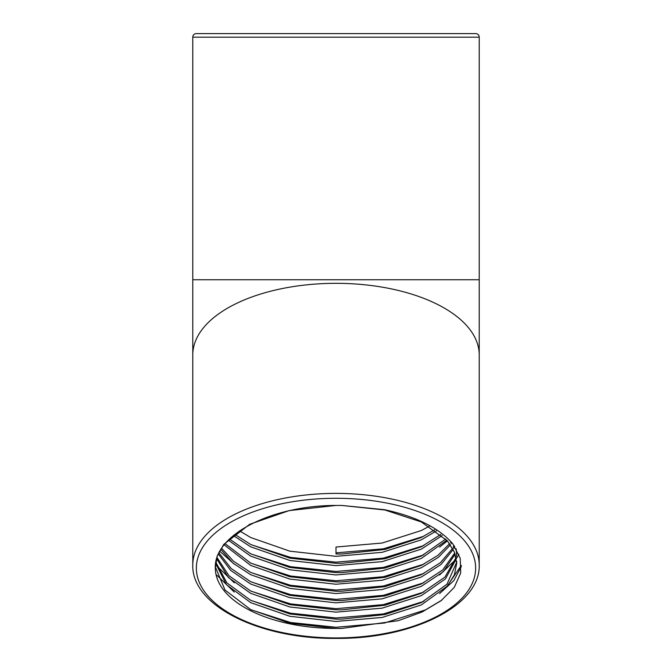 <?xml version="1.0" encoding="UTF-8"?>
<svg xmlns="http://www.w3.org/2000/svg" width="672" height="672" viewBox="0 0 672 672"><rect width="100%" height="100%" fill="white"/><g stroke="black" fill="none" stroke-linecap="round" stroke-linejoin="round"><path stroke-width="1.01" d="M192.78 37.178A3.578 3.578 0 0 1 196.358 33.6L475.642 33.6A3.578 3.578 0 0 1 479.22 37.178L192.78 37.178L192.78 565.001A143.22 71.61 0 0 1 336 493.391A143.22 71.61 0 0 1 479.22 565.001C480.539 605.85 411.835 639.156 336 638.4C260.165 639.156 191.461 605.85 192.78 565.001M434.801 529.729L421.319 537.508L384.896 549.461L341.712 554.014L336 554.014L336 547.033L382.175 543.026L421.319 530.527L429.341 526.243M436.439 530.888L421.319 539.834L382.175 552.325L336 556.34L289.825 551.166L250.681 537.508L239.543 530.888M442.193 535.542L421.319 549.133L382.175 561.632L336 565.639L289.825 560.465L250.681 546.806L233.377 535.542M440.866 534.383L421.319 546.806L384.896 558.76L341.712 563.312L336 563.312L289.825 558.138L250.681 544.48L234.814 534.383M446.83 540.196L421.319 558.432L382.175 570.931L336 574.946L289.825 569.772L250.681 556.114L228.312 540.196M445.763 539.028L421.319 556.114L384.896 568.058L341.712 572.62L336 572.62L289.825 567.445L250.681 553.787L229.48 539.028M450.467 544.849L438.505 557.239L421.319 567.739L382.175 580.238L336 584.245L289.825 579.071L250.681 565.412L224.196 544.849M449.644 543.682L437.833 555.433L421.319 565.412L384.896 577.366L341.712 581.918L336 581.918L289.825 576.744L250.681 563.086L225.137 543.682M453.222 549.494L441.034 564.472L421.319 577.038L382.175 589.537L336 593.552L289.825 588.378L250.681 574.711L232.991 563.128L220.928 549.494M452.617 548.335L440.42 562.666L421.319 574.711L384.896 586.664L341.712 591.226L336 591.226L289.825 586.051L250.681 572.393L233.612 561.322L221.668 548.335M455.146 554.148L443.36 571.679L421.319 586.345L382.175 598.836L336 602.851L289.825 597.677L250.681 584.018L230.622 570.343L218.45 554.148M454.742 552.989L442.798 569.881L421.319 584.018L384.896 595.972L341.712 600.524L336 600.524L289.825 595.35L250.681 581.692L231.202 568.537L219.005 552.989M456.288 558.802L445.502 578.844L421.319 595.644L382.175 608.143L336 612.15L289.825 606.976L250.681 593.317L228.43 577.534L216.712 558.802M456.07 557.634L444.982 577.055L421.319 593.317L384.896 605.27L341.712 609.823L336 609.823L289.825 604.657L250.681 590.99L228.967 575.736L217.081 557.634M215.334 568.1L217.19 556.013L223.709 544.454L249.698 524.278L289.162 510.602L336 505.445L341.712 505.445L384.401 509.678C416.279 516.558 439.093 527.965 452.852 543.9L460.219 558.272L460.698 573.031L454.247 587.404L441.134 600.659L422.134 611.974L398.378 620.676L341.712 628.429L336 628.429A120.666 60.329 0 0 1 215.334 568.1C213.646 535.114 271.564 505.369 336 505.445L341.712 505.445L384.896 509.998L421.319 521.951L447.476 540.943L454.39 552.073L456.666 563.447L454.39 574.82L447.476 585.959L421.319 604.951L382.175 617.442L336 621.457L289.825 616.283L250.681 602.624L226.405 584.674L215.678 563.447M456.641 562.288L446.998 584.186L421.319 602.624L384.896 614.569L341.712 619.13L336 619.13L289.825 613.956L250.681 600.298L226.892 582.893L215.872 562.288M341.905 628.429L336 628.429L289.825 623.255L250.681 609.596L224.977 589.999L215.359 566.941M451.836 542.716L451.24 543.682M450.979 541.758L450.467 542.522M454.616 546.336L453.776 548.335M454.02 545.471L453.222 547.168M456.154 548.764L456.666 554.148M456.641 552.989L456.288 556.475M441.714 600.205L425.435 609.907L384.401 623.036L336 627.27L290.548 622.499L251.009 609.773M461.32 565.396L446.536 587.034M423.872 601.348L383.351 613.939L336 617.963L290.548 613.2L251.009 600.466M423.872 592.049L383.351 604.632L336 608.664L290.548 603.893L251.009 591.167M423.872 582.742L383.351 595.333L336 599.365L290.548 594.594L251.009 581.86M423.872 573.443L383.351 586.026L336 590.058L290.548 585.295L251.009 572.561M423.872 564.144L383.351 576.727L336 580.759L290.548 575.988L251.009 563.262M423.872 554.837L383.351 567.42L336 571.452L290.548 566.689L251.009 553.955M423.872 545.538L383.351 558.121L336 562.153L290.548 557.382L251.009 544.656M423.872 536.231L383.351 548.822L336 552.854M461.345 566.462L453.81 580.675L439.564 593.603M341.712 619.13L336 619.13M234.268 592.082L216.72 575.089M341.712 609.823L336 609.823M234.268 582.784L216.72 565.782M458.875 554.249L456.523 558.331M455.566 559.742L439.564 574.997M341.712 600.524L336 600.524M341.712 591.226L336 591.226M234.268 564.178L219.87 551.317M341.712 581.918L336 581.918M447.426 540.884L439.564 547.092M341.712 572.62L336 572.62M341.712 563.312L336 563.312M479.22 37.178L479.22 279.745L192.78 279.745M479.22 279.745L479.22 354.934A143.22 71.61 180 0 0 336 283.324A143.22 71.61 180 0 0 192.78 354.934M336 637.921A139.642 69.821 180 0 0 475.642 568.1A139.642 69.821 180 0 0 336 498.28A139.642 69.821 180 0 0 196.358 568.1A139.642 69.821 180 0 0 336 637.921M479.22 354.934L479.22 565.001M456.666 561.128L456.666 563.447"/></g></svg>
